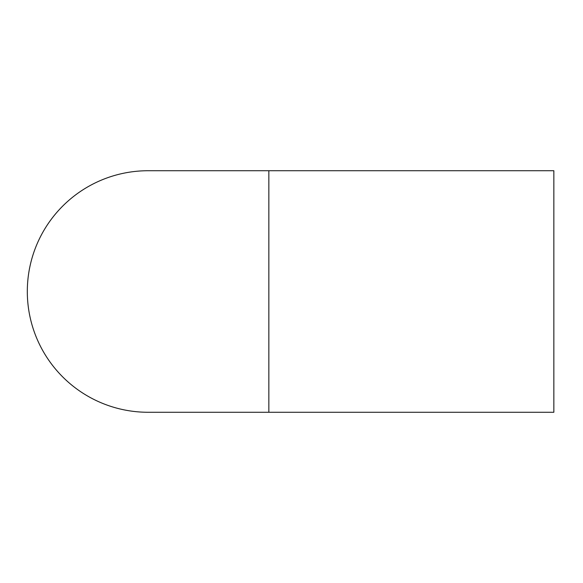 <?xml version="1.0" encoding="UTF-8"?>
<svg xmlns="http://www.w3.org/2000/svg" width="583" height="583" viewBox="0 0 583 583"><rect width="100%" height="100%" fill="white"/><g stroke="black" fill="none" stroke-linecap="round" stroke-linejoin="round"><path stroke-width="0.87" d="M268.843 412.268L553.85 412.268L553.85 170.732L268.843 170.732L268.843 412.268L148.082 412.268A120.768 120.768 0 0 1 27.314 291.5A120.768 120.768 0 0 1 148.082 170.732L268.843 170.732"/></g></svg>
